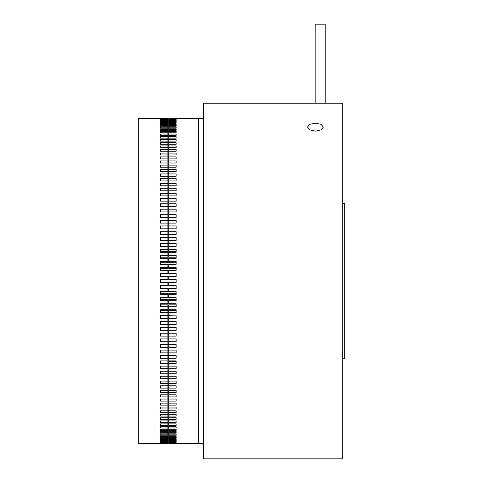 <?xml version="1.0" encoding="UTF-8"?>
<svg xmlns="http://www.w3.org/2000/svg" width="483" height="483" viewBox="0 0 483 483"><rect width="100%" height="100%" fill="white"/><g stroke="black" fill="none" stroke-linecap="round" stroke-linejoin="round"><path stroke-width="0.72" d="M315.441 131.135L309.82 129.897L307.496 127.011L309.82 124.282L315.441 123.195L321.056 124.282L323.381 127.011L321.056 129.897L315.441 131.135M342.308 281.015L342.308 103.187L203.603 103.187L203.603 458.85L342.308 458.85L342.308 281.015M315.182 24.15L315.182 103.187L315.182 24.15L325.18 24.15L325.18 103.187L325.18 24.15M342.308 358.784L344.681 358.784L344.681 203.252L342.308 203.252M176.138 355.88L168.706 355.88L168.706 360.91L176.138 360.91L176.138 361.495L168.706 361.495L168.706 443.261L176.138 443.376L168.706 443.43L198.308 443.436L198.308 118.601L168.706 118.661M176.138 361.495L176.138 363.542L168.706 363.542M168.706 358.253L176.138 358.253L176.138 355.566L168.706 355.566L168.706 352.856L176.138 352.856L176.138 350.121L168.706 350.121L168.706 347.355L176.138 347.355L176.138 344.572L168.706 344.572L168.706 341.771L176.138 341.771L176.138 338.939L168.706 338.939L168.706 336.096L176.138 336.096L176.138 333.228L168.706 333.228L168.706 330.342L176.138 330.342L176.138 327.438L168.706 327.438L168.706 324.522L176.138 324.522L176.138 321.587L168.706 321.587L168.706 315.894L176.138 315.894L168.706 315.677L168.706 310.394L176.138 310.394L176.138 309.718L168.706 309.718L168.706 304.851L176.138 304.851L176.138 303.722L168.706 303.722L168.706 299.273L176.138 299.273L176.138 297.691L168.706 297.691L168.706 293.676L176.138 293.676L176.138 291.641L168.706 291.641L168.706 288.055L176.138 288.055L176.138 285.574L168.706 285.574L168.706 282.428L176.138 282.428M176.138 120.195L176.138 120.647L176.138 120.195L168.706 120.195L168.706 119.796L176.138 119.796L176.138 119.458L168.706 119.458L176.138 118.945L168.706 118.776M176.138 120.647L168.706 120.647L168.706 121.722L176.138 121.722L176.138 121.155L168.706 121.155M176.138 123.745L176.138 124.536L176.138 123.745L168.706 123.745L168.706 123.014L176.138 123.014L176.138 122.338L168.706 122.338L168.706 121.722M176.138 124.536L168.706 124.536L168.706 126.268L176.138 126.268L176.138 125.375L168.706 125.375M176.138 129.275L176.138 130.386L176.138 129.275L168.706 129.275L168.706 128.218L176.138 128.218L176.138 127.216L168.706 127.216L168.706 126.268M176.138 130.386L168.706 130.386L168.706 132.765L176.138 132.765L176.138 131.551L168.706 131.551M176.138 136.719L176.138 138.138L176.138 136.719L168.706 136.719L168.706 135.349L176.138 135.349L176.138 134.032L168.706 134.032L168.706 132.765M176.138 138.138L168.706 138.138L168.706 141.127L176.138 141.127L176.138 139.605L168.706 139.605M176.138 153.093L176.138 154.989L176.138 153.093L168.706 153.093L168.706 151.245L176.138 151.245L176.138 149.44L168.706 149.44L168.706 147.683L176.138 147.683L176.138 145.969L168.706 145.969L168.706 144.308L176.138 144.308L176.138 142.69L168.706 142.69L168.706 141.127M176.138 154.989L168.706 154.989L168.706 158.907L176.138 158.907L176.138 156.921L168.706 156.921M176.138 160.93L176.138 162.994L176.138 160.93L168.706 160.93L168.706 158.907M176.138 162.994L168.706 162.994L168.706 167.251L176.138 167.251L176.138 165.101L168.706 165.101M176.138 183.353L176.138 185.798L176.138 183.353L168.706 183.353L168.706 180.944L176.138 180.944L176.138 178.571L168.706 178.571L168.706 176.229L176.138 176.229L176.138 173.928L168.706 173.928L168.706 171.664L176.138 171.664L176.138 169.436L168.706 169.436L168.706 167.251M176.138 185.798L168.706 185.798L168.706 190.785L176.138 190.785L176.138 188.273L168.706 188.273M176.138 193.321L176.138 195.893L176.138 193.321L168.706 193.321L168.706 190.785M176.138 195.893L168.706 195.893L168.706 201.127L176.138 201.127L176.138 198.495L168.706 198.495M176.138 203.784L176.138 206.47L176.138 203.784L168.706 203.784L168.706 201.127M176.138 206.47L168.706 206.47L168.706 211.916L176.138 211.916L176.138 209.181L168.706 209.181M168.706 282.537L176.138 282.537L176.138 279.5L168.706 279.5L168.706 276.463L176.138 276.463L176.138 273.426L168.706 273.426L168.706 270.395L176.138 270.395L176.138 267.365L168.706 267.365L168.706 264.34L176.138 264.34L176.138 261.327L168.706 261.327L168.706 258.314L176.138 258.314L176.138 255.308L168.706 255.308L168.706 252.313L176.138 252.313L176.138 249.331L168.706 249.331L168.706 246.36L176.138 246.36L176.138 243.396L168.706 243.396L168.706 240.449L176.138 240.449L176.138 237.515L168.706 237.515L168.706 234.599L176.138 234.599L176.138 231.695L168.706 231.695L168.706 228.809L176.138 228.809L176.138 225.941L168.706 225.941L168.706 223.098L176.138 223.098L176.138 220.266L168.706 220.266L168.706 217.465L176.138 217.465L176.138 214.681L168.706 214.681L168.706 211.916M176.138 281.015L176.138 279.609L168.706 279.5M176.138 276.463L176.138 273.982L168.706 273.982L168.706 273.426M176.138 270.395L176.138 268.361L168.706 268.361L168.706 267.365M176.138 264.34L176.138 262.764L168.706 262.764L168.706 261.327M176.138 258.314L176.138 257.185L168.706 257.185L168.706 255.308M176.138 252.313L176.138 251.643L168.706 251.643L168.706 249.331M176.138 246.36L168.706 246.143L168.706 243.396M176.138 442.863L168.706 442.863M176.138 442.241L176.138 442.579L176.138 442.241L168.706 442.241M176.138 441.39L176.138 441.842L176.138 441.39L168.706 441.39M176.138 440.315L176.138 440.882L176.138 440.315L168.706 440.315M176.138 439.023L176.138 439.699L176.138 439.023L168.706 439.023M176.138 437.501L176.138 438.292L176.138 437.501L168.706 437.501M176.138 435.769L176.138 436.662L176.138 435.769L168.706 435.769M176.138 433.812L176.138 434.821L176.138 433.812L168.706 433.812M176.138 431.651L176.138 432.756L176.138 431.651L168.706 431.651M176.138 429.272L176.138 430.486L176.138 429.272L168.706 429.272M176.138 426.688L176.138 428.004L176.138 426.688L168.706 426.688M176.138 423.899L176.138 425.318L176.138 423.899L168.706 423.899M176.138 420.91L176.138 422.432L176.138 420.91L168.706 420.91M176.138 417.729L176.138 419.347L176.138 417.729L168.706 417.729M176.138 414.354L176.138 416.062L176.138 414.354L168.706 414.354M176.138 410.791L176.138 412.597L176.138 410.791L168.706 410.791M176.138 407.048L176.138 408.944L176.138 407.048L168.706 407.048M176.138 403.13L176.138 405.11L176.138 403.13L168.706 403.13M176.138 399.043L176.138 401.107L176.138 399.043L168.706 399.043M176.138 394.786L176.138 396.935L176.138 394.786L168.706 394.786M176.138 390.373L176.138 392.601L176.138 390.373L168.706 390.373M176.138 385.808L176.138 388.109L176.138 385.808L168.706 385.808M176.138 381.093L176.138 383.466L176.138 381.093L168.706 381.093M176.138 376.239L176.138 378.684L176.138 376.239L168.706 376.239M176.138 371.252L176.138 373.764L176.138 371.252L168.706 371.252M168.706 318.641L176.138 318.641L176.138 315.677M168.706 312.706L176.138 312.706L176.138 309.718M168.706 306.729L176.138 306.729L176.138 303.722M168.706 300.71L176.138 300.71L176.138 297.691M168.706 294.672L176.138 294.672L176.138 291.641M168.706 288.611L176.138 288.611L176.138 285.574M176.138 198.495L176.138 201.127M176.138 188.273L176.138 190.785M176.138 156.921L176.138 158.907M176.138 139.605L176.138 141.127M176.138 125.375L176.138 126.268M168.706 368.71L176.138 368.71L176.138 366.138L168.706 366.138M168.706 178.571L168.706 180.944M168.706 173.928L168.706 176.229M168.706 183.353L168.706 185.798M168.706 160.93L168.706 162.994M168.706 169.436L168.706 171.664M168.706 220.266L168.706 223.098M168.706 214.681L168.706 217.465M168.706 231.695L168.706 234.599M168.706 225.941L168.706 228.809M168.706 193.321L168.706 195.893M168.706 203.784L168.706 206.47M168.706 119.458L168.706 119.796M168.706 120.195L168.706 120.647M168.706 122.338L168.706 123.014M168.706 127.216L168.706 128.218M168.706 129.275L168.706 130.386M168.706 123.745L168.706 124.536M168.706 145.969L168.706 147.683M168.706 142.69L168.706 144.308M168.706 153.093L168.706 154.989M168.706 149.44L168.706 151.245M168.706 134.032L168.706 135.349M168.706 136.719L168.706 138.138M168.706 350.121L168.706 352.856M168.706 333.228L168.706 336.096M168.706 327.438L168.706 330.342M168.706 344.572L168.706 347.355M168.706 338.939L168.706 341.771M168.706 321.587L168.706 324.522M168.706 237.515L168.706 240.449M176.138 373.764L168.706 373.764M176.138 378.684L168.706 378.684M176.138 383.466L168.706 383.466M176.138 388.109L168.706 388.109M176.138 392.601L168.706 392.601M176.138 396.935L168.706 396.935M176.138 401.107L168.706 401.107M176.138 405.11L168.706 405.11M176.138 408.944L168.706 408.944M176.138 412.597L168.706 412.597M176.138 416.062L168.706 416.062M176.138 419.347L168.706 419.347M176.138 422.432L168.706 422.432M176.138 425.318L168.706 425.318M176.138 428.004L168.706 428.004M176.138 430.486L168.706 430.486M176.138 432.756L168.706 432.756M176.138 434.821L168.706 434.821M176.138 436.662L168.706 436.662M176.138 438.292L168.706 438.292M176.138 439.699L168.706 439.699M176.138 440.882L168.706 440.882M176.138 441.842L168.706 441.842M176.138 442.579L168.706 442.579M176.138 443.092L168.706 443.092M160.489 118.945L167.915 118.945L160.489 118.776L167.915 118.607L138.319 118.601L138.319 443.436L167.915 443.43L167.915 315.894L160.489 315.894M160.489 206.47L160.489 203.784L160.489 206.47L167.915 206.47L167.915 209.181L160.489 209.181L160.489 211.916L167.915 211.916L167.915 214.681L160.489 214.681L160.489 217.465L167.915 217.465L167.915 220.266L160.489 220.266L160.489 223.098L167.915 223.098L167.915 225.941L160.489 225.941L160.489 228.809L167.915 228.809L167.915 231.695L160.489 231.695L160.489 234.599L167.915 234.599L167.915 237.515L160.489 237.515L160.489 240.449L167.915 240.449L167.915 243.396L160.489 243.396L160.489 246.36L167.915 246.36L167.915 249.331L160.489 249.331L160.489 252.313L167.915 252.313L167.915 255.308L160.489 255.308L160.489 258.314L167.915 258.314L167.915 261.327L160.489 261.327L160.489 264.34L167.915 264.34L167.915 267.365L160.489 267.365L160.489 270.395L167.915 270.395L167.915 273.426L160.489 273.426L160.489 276.463L167.915 276.463L167.915 279.5L160.489 279.5L160.489 282.537L167.915 282.537L167.915 285.574L160.489 285.574L160.489 288.611L167.915 288.611L167.915 291.641L160.489 291.641L160.489 294.672L167.915 294.672L167.915 297.691L160.489 297.691L160.489 300.71L167.915 300.71L167.915 303.722L160.489 303.722L160.489 306.729L167.915 306.729L167.915 309.718L160.489 309.718L160.489 312.706L167.915 312.706L167.915 315.677L160.489 315.677L160.489 318.641L167.915 318.641M160.489 203.784L167.915 203.784L167.915 198.495L160.489 198.495L160.489 201.127L167.915 201.127M160.489 195.893L160.489 193.321L160.489 195.893L167.915 195.893L167.915 198.495M160.489 193.321L167.915 193.321L167.915 188.273L160.489 188.273L160.489 190.785L167.915 190.785M160.489 185.798L160.489 183.353L160.489 185.798L167.915 185.798L167.915 188.273M160.489 183.353L167.915 183.353L167.915 178.571L160.489 178.571L160.489 180.944L167.915 180.944M160.489 176.229L160.489 173.928L160.489 176.229L167.915 176.229L167.915 178.571M160.489 173.928L167.915 173.928L167.915 169.436L160.489 169.436L160.489 171.664L167.915 171.664M160.489 167.251L160.489 165.101L160.489 167.251L167.915 167.251L167.915 169.436M160.489 165.101L167.915 165.101L167.915 160.93L160.489 160.93L160.489 162.994L167.915 162.994M160.489 158.907L160.489 156.921L160.489 158.907L167.915 158.907L167.915 160.93M160.489 156.921L167.915 156.921L167.915 153.093L160.489 153.093L160.489 154.989L167.915 154.989M160.489 151.245L160.489 149.44L160.489 151.245L167.915 151.245L167.915 153.093M160.489 149.44L167.915 149.44L167.915 145.969L160.489 145.969L160.489 147.683L167.915 147.683M160.489 144.308L160.489 142.69L160.489 144.308L167.915 144.308L167.915 145.969M160.489 142.69L167.915 142.69L167.915 139.605L160.489 139.605L160.489 141.127L167.915 141.127M160.489 138.138L160.489 136.719L160.489 138.138L167.915 138.138L167.915 139.605M160.489 136.719L167.915 136.719L167.915 134.032L160.489 134.032L160.489 135.349L167.915 135.349M160.489 132.765L160.489 131.551L160.489 132.765L167.915 132.765L167.915 134.032M160.489 131.551L167.915 131.551L167.915 129.275L160.489 129.275L160.489 130.386L167.915 130.386M160.489 128.218L160.489 127.216L160.489 128.218L167.915 128.218L167.915 129.275M160.489 127.216L167.915 127.216L167.915 125.375L160.489 125.375L160.489 126.268L167.915 126.268M160.489 124.536L160.489 123.745L160.489 124.536L167.915 124.536L167.915 125.375M160.489 123.745L167.915 123.745L167.915 122.338L160.489 122.338L160.489 123.014L167.915 123.014M160.489 121.722L160.489 121.155L160.489 121.722L167.915 121.722L167.915 122.338M160.489 121.155L167.915 121.155L167.915 120.195L160.489 120.195L160.489 120.647L167.915 120.647M160.489 119.796L160.489 119.458L160.489 119.796L167.915 119.796L167.915 120.195M160.489 119.458L167.915 119.458L167.915 118.945M160.489 119.174L167.915 119.174M167.915 176.229L167.915 173.928M167.915 185.798L167.915 183.353M167.915 158.907L167.915 156.921M167.915 167.251L167.915 165.101M167.915 223.098L167.915 220.266M167.915 217.465L167.915 214.681M167.915 234.599L167.915 231.695M167.915 228.809L167.915 225.941M167.915 195.893L167.915 193.321M167.915 211.916L167.915 209.181M167.915 206.47L167.915 203.784M167.915 119.796L167.915 119.458M167.915 121.722L167.915 121.155M167.915 128.218L167.915 127.216M167.915 124.536L167.915 123.745M167.915 144.308L167.915 142.69M167.915 151.245L167.915 149.44M167.915 132.765L167.915 131.551M167.915 138.138L167.915 136.719M167.915 312.706L167.915 310.394L160.489 310.394M167.915 306.729L167.915 304.851L160.489 304.851M167.915 300.71L167.915 299.273L160.489 299.273M167.915 294.672L167.915 293.676L160.489 293.676M167.915 288.611L167.915 288.055L160.489 288.055M167.915 282.537L160.489 282.428M160.489 279.609L167.915 279.5M160.489 276.463L160.489 273.982L167.915 273.982L167.915 273.426M160.489 270.395L160.489 268.361L167.915 268.361L167.915 267.365M160.489 264.34L160.489 262.764L167.915 262.764L167.915 261.327M160.489 246.36L167.915 246.143L167.915 243.396M167.915 240.449L167.915 237.515M160.489 252.313L160.489 251.643L167.915 251.643L167.915 249.331M160.489 258.314L160.489 257.185L167.915 257.185L167.915 255.308M160.489 120.647L160.489 120.195M160.489 123.014L160.489 122.338M160.489 126.268L160.489 125.375M160.489 130.386L160.489 129.275M160.489 135.349L160.489 134.032M160.489 141.127L160.489 139.605M160.489 147.683L160.489 145.969M160.489 154.989L160.489 153.093M160.489 162.994L160.489 160.93M160.489 171.664L160.489 169.436M160.489 180.944L160.489 178.571M160.489 190.785L160.489 188.273M160.489 201.127L160.489 198.495M167.915 321.587L160.489 321.587L160.489 324.522L167.915 324.522M167.915 327.438L160.489 327.438L160.489 330.342L167.915 330.342M167.915 333.228L160.489 333.228L160.489 336.096L167.915 336.096M167.915 338.939L160.489 338.939L160.489 341.771L167.915 341.771M167.915 344.572L160.489 344.572L160.489 347.355L167.915 347.355M167.915 350.121L160.489 350.121L160.489 352.856L167.915 352.856M160.489 355.566L160.489 358.253L160.489 355.566L167.915 355.566M160.489 360.91L160.489 363.542L160.489 360.91L167.915 360.91M160.489 366.138L160.489 368.71L160.489 366.138L167.915 366.138M160.489 371.252L160.489 373.764L160.489 371.252L167.915 371.252M160.489 376.239L160.489 378.684L160.489 376.239L167.915 376.239M167.915 381.093L160.489 381.093L160.489 383.466L167.915 383.466M167.915 385.808L160.489 385.808L160.489 388.109L167.915 388.109M167.915 390.373L160.489 390.373L160.489 392.601L167.915 392.601M167.915 394.786L160.489 394.786L160.489 396.935L167.915 396.935M160.489 399.043L160.489 401.107L160.489 399.043L167.915 399.043M160.489 403.13L160.489 405.11L160.489 403.13L167.915 403.13M160.489 407.048L160.489 408.944L160.489 407.048L167.915 407.048M167.915 410.791L160.489 410.791L160.489 412.597L167.915 412.597M167.915 414.354L160.489 414.354L160.489 416.062L167.915 416.062M167.915 417.729L160.489 417.729L160.489 419.347L167.915 419.347M160.489 420.91L160.489 422.432L160.489 420.91L167.915 420.91M160.489 423.899L160.489 425.318L160.489 423.899L167.915 423.899M167.915 426.688L160.489 426.688L160.489 428.004L167.915 428.004M167.915 429.272L160.489 429.272L160.489 430.486L167.915 430.486M160.489 431.651L160.489 432.756L160.489 431.651L167.915 431.651M167.915 433.812L160.489 433.812L160.489 434.821L167.915 434.821M160.489 435.769L160.489 436.662L160.489 435.769L167.915 435.769M160.489 437.501L160.489 438.292L160.489 437.501L167.915 437.501M167.915 439.023L160.489 439.023L160.489 439.699L167.915 439.699M167.915 440.315L160.489 440.315L160.489 440.882L167.915 440.882M160.489 441.39L160.489 441.842L160.489 441.39L167.915 441.39M167.915 442.241L160.489 442.241L160.489 442.579L167.915 442.579M167.915 442.863L160.489 442.863L167.915 443.092M167.915 443.261L160.489 443.261L167.915 443.376M160.489 441.842L167.915 441.842M160.489 438.292L167.915 438.292M160.489 436.662L167.915 436.662M160.489 432.756L167.915 432.756M160.489 425.318L167.915 425.318M160.489 422.432L167.915 422.432M160.489 408.944L167.915 408.944M160.489 405.11L167.915 405.11M160.489 401.107L167.915 401.107M160.489 378.684L167.915 378.684M160.489 373.764L167.915 373.764M160.489 368.71L167.915 368.71M160.489 363.542L167.915 363.542M160.489 358.253L167.915 358.253M203.603 118.637L198.308 118.637M203.603 443.4L198.308 443.4"/></g></svg>
